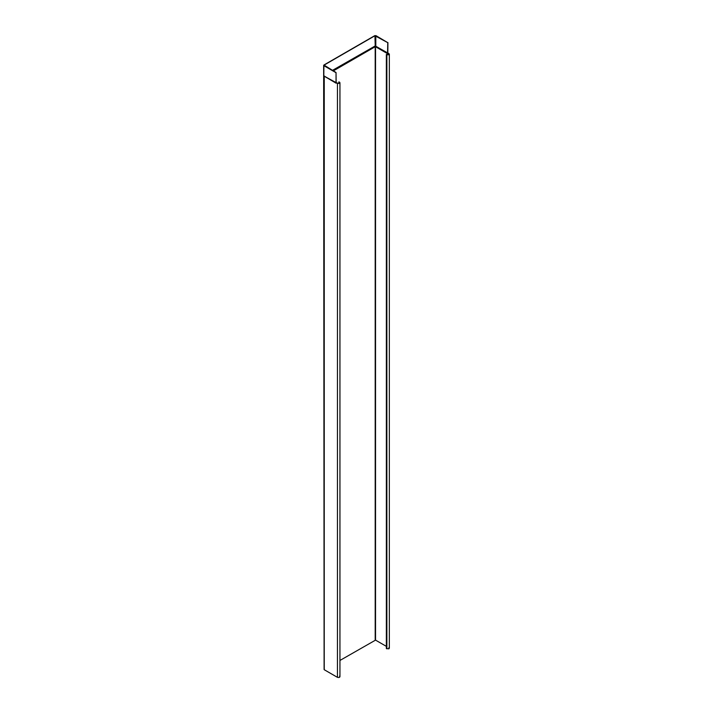 <?xml version="1.0" encoding="UTF-8"?>
<svg xmlns="http://www.w3.org/2000/svg" width="713" height="713" viewBox="0 0 713 713"><rect width="100%" height="100%" fill="white"/><g stroke="black" fill="none" stroke-linecap="round" stroke-linejoin="round"><path stroke-width="1.07" d="M336.527 82.833L324.059 76.086L336.171 83.225L336.037 72.521L324.076 65.115L374.94 35.748L387.765 42.655L387.551 53.217L375.225 46.265L332.9 70.703M336.545 82.77L337.454 83.287L337.454 677.35L324.246 669.721L324.246 75.952M336.376 82.663L337.623 83.189C339.308 83.501 339.878 83.171 339.343 82.2L339.7 82.699M336.037 72.521L336.037 82.824L323.952 75.926L335.912 82.833M335.876 72.61L323.907 65.712L323.907 65.017L374.771 35.65L375.965 35.65L387.765 42.655M323.907 65.017L323.809 75.881L335.868 82.69M339.941 660.461L375.537 640.114L375.537 46.728L387.462 53.618L387.872 53.065L387.462 53.618M333.283 70.926L375.198 46.728L375.225 45.917L387.872 53.065M332.392 70.409L375.225 45.917L374.94 35.748M388.924 647.636L388.924 648.83L386.348 648.527L386.348 54.464L388.745 54.669L388.077 53.288M387.845 52.958L388.924 53.573L388.924 54.767L386.865 54.767L386.865 648.83M386.348 646.352L375.537 640.114M375.796 35.748L375.796 45.846L375.198 46.728L375.198 640.114M386.348 54.464L386.865 54.767M388.924 53.573L388.924 54.767M387.925 42.557L387.819 52.789M324.076 65.115L324.076 65.614L324.076 65.115M339.513 676.165C340.154 677.323 339.468 677.724 337.454 677.35M339.343 83.189L338.827 81.906L339.941 82.699L339.941 676.753M339.513 82.102C340.154 83.261 339.468 83.662 337.454 83.287M338.827 83.368L338.827 81.906M336.786 82.904L336.171 83.225M324.103 669.525L323.657 75.569M389.343 54.17L389.343 648.233M323.657 75.542L323.657 65.364"/></g></svg>

